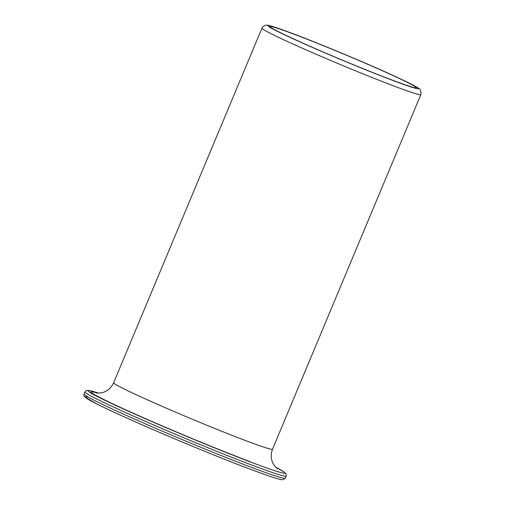<?xml version="1.0" encoding="UTF-8"?>
<svg xmlns="http://www.w3.org/2000/svg" width="505" height="505" viewBox="0 0 505 505"><rect width="100%" height="100%" fill="white"/><g stroke="black" fill="none" stroke-linecap="round" stroke-linejoin="round"><path stroke-width="0.76" d="M391.817 79.941A79.222 3.049 22.7 0 0 416.259 87.737A79.222 3.049 22.7 0 0 373.612 66.862A79.222 3.049 22.7 0 0 294.535 34.384A79.222 3.049 -157.3 0 0 270.093 26.588A79.222 3.049 -157.3 0 0 312.746 47.464A79.222 3.049 -157.3 0 0 391.817 79.941M84.051 393.982A109.074 4.204 22.7 0 0 142.429 422.565A109.074 4.204 22.7 0 0 251.067 467.22A109.074 4.204 22.7 0 0 251.641 467.441A109.074 4.204 22.7 0 0 285.3 478.166L282.743 479.75L281.676 479.681C279.353 479.359 274.745 478.008 267.858 475.628L248.858 468.716C204.74 452.164 125.549 418.487 97.705 404.423L84.707 396.905C83.988 396.526 83.773 395.554 84.051 393.982L84.935 391.867A109.074 4.204 22.7 0 0 143.325 420.457A109.074 4.204 22.7 0 0 251.982 465.118A109.074 4.204 22.7 0 0 252.525 465.32A109.074 4.204 22.7 0 0 286.183 476.051L285.3 478.166M88.539 397.277A106.776 4.116 22.7 0 0 131.925 420.324A106.776 4.116 22.7 0 0 248.782 468.684M98.595 393.136A106.776 4.116 22.7 0 0 126.054 410.148A106.776 4.116 22.7 0 0 251.465 462.34A106.776 4.116 22.7 0 0 252.001 462.542A106.776 4.116 22.7 0 0 275.686 467.22M293.127 33.721A81.52 3.137 22.7 0 0 286.802 35.874A81.52 3.137 22.7 0 0 392.707 80.409A81.52 3.137 22.7 0 0 393.225 80.604A81.52 3.137 22.7 0 0 399.55 78.452A81.52 3.137 22.7 0 0 293.645 33.917A81.52 3.137 22.7 0 0 293.127 33.721M420.848 94.624C421.309 90.988 420.444 88.804 418.247 88.066C415.735 86.361 410.508 83.628 402.573 79.866L385.302 71.925C357.963 59.647 318.251 43.178 293.5 33.854L292.976 33.658C279.246 28.476 270.832 25.686 267.726 25.288C265.668 24.682 263.749 25.641 261.962 28.166A86.109 3.32 22.7 0 0 307.993 50.708A86.109 3.32 22.7 0 0 393.73 85.951A86.109 3.32 22.7 0 0 394.272 86.159A86.109 3.32 22.7 0 0 420.848 94.624L272.523 449.197C270.579 454.279 270.806 459.133 273.205 463.76L274.979 466.418L277.359 468.709M248.933 468.741A106.776 4.116 22.7 0 0 249.344 468.892M249.887 461.557A103.336 3.983 -157.3 0 1 132.304 412.787A103.336 3.983 -157.3 0 1 97.389 393.111M272.523 449.197A86.109 3.32 22.7 0 1 245.954 440.726A86.109 3.32 -157.3 0 1 160.009 405.42A86.109 3.32 -157.3 0 1 113.644 382.733C110.93 388.44 106.694 391.836 100.931 392.915L96.36 392.997M98.62 393.136L88.962 390.416L86.525 390.434L84.935 391.867M275.667 467.201L284.397 472.169L286.076 473.898L286.183 476.051M261.962 28.166L113.644 382.733"/></g></svg>
